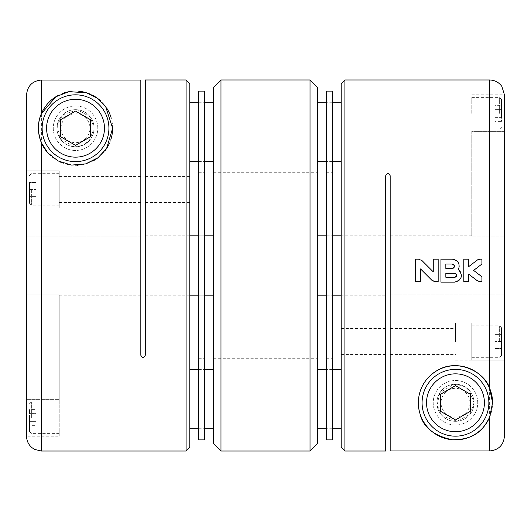 <?xml version="1.0" encoding="UTF-8"?>
<svg xmlns="http://www.w3.org/2000/svg" width="531" height="531" viewBox="0 0 531 531"><rect width="100%" height="100%" fill="white"/><g stroke="black" fill="none" stroke-linecap="round" stroke-linejoin="round"><path stroke-width="0.4" stroke-dasharray="2.65 1.99" d="M59.2 436.177L59.2 399.617L26.55 399.617L59.2 399.617L59.2 436.177L26.55 436.177L26.55 94.876L26.55 399.617L26.55 236.156L140.828 236.156L140.828 295.183L140.828 80.035L140.828 236.156L26.55 236.156M26.55 207.986L59.2 207.986L26.55 207.986L26.55 170.882L26.55 207.986L26.55 170.882L59.2 170.882L59.2 207.986L59.2 170.882L59.2 207.986L59.2 170.882L26.55 170.882M26.55 294.844L59.2 294.844L59.2 399.617L59.2 294.844L26.55 294.844M36.008 425.663L36.008 413.609L29.517 413.609L29.517 409.593L29.517 425.663L29.517 413.609L36.008 413.609L36.008 421.641L29.517 421.641L36.008 421.641L36.008 425.663L29.517 425.663M29.517 417.625L29.517 431.544L29.517 417.625M56.976 128.217A18.552 18.552 0 0 1 75.528 109.665A18.552 18.552 0 0 1 94.08 128.217L89.327 140.609L82.65 145.348L73.703 146.675L59.937 138.266L57.136 125.787L62.578 114.928L77.367 109.758L90.19 116.853L94.08 128.217A18.552 18.552 0 0 1 75.528 146.768A18.552 18.552 0 0 1 56.976 128.217A18.552 18.552 0 0 1 84.801 112.147A18.552 18.552 0 0 1 84.801 144.279A18.552 18.552 0 0 1 56.976 128.217A18.552 18.552 0 0 0 75.528 146.768A18.552 18.552 0 0 0 94.08 128.217A18.552 18.552 0 0 0 75.528 109.665A18.552 18.552 0 0 0 56.976 128.217A18.552 18.552 0 0 0 75.528 146.768A18.552 18.552 0 0 0 94.08 128.217A18.552 18.552 0 0 0 75.528 109.665A18.552 18.552 0 0 0 56.976 128.217A18.552 18.552 0 0 1 84.801 112.147A18.552 18.552 0 0 1 84.801 144.279A18.552 18.552 0 0 1 56.976 128.217M186.096 451.018L186.096 79.982M145.282 79.982L145.282 355.292C143.808 358.12 142.321 358.12 140.828 355.292L140.828 80.035L41.391 80.035C32.384 80.924 27.433 85.876 26.55 94.876M189.806 447.308L189.806 83.692M145.282 265.5L145.282 235.817L145.282 265.5M189.806 189.434L189.806 202.424L189.806 189.434M189.806 265.5L189.806 235.817L189.806 265.5M213.555 443.597L213.555 87.403M145.282 189.434L145.282 202.424L145.282 189.434M140.828 189.434L140.828 202.424L140.828 189.434M112.632 128.217A37.104 37.104 0 0 0 111.039 117.457M106.917 108.437A37.104 37.104 0 0 0 100.585 100.85M91.803 94.87A37.104 37.104 0 0 0 89.799 93.967M88.292 93.376A37.104 37.104 0 0 0 86.022 92.626M78.754 91.252A37.104 37.104 0 0 0 70.577 91.445M63.667 93.058A37.104 37.104 0 0 0 58.158 95.427M54.049 97.956A37.104 37.104 0 0 0 53.591 98.288M48.965 154.123A37.104 37.104 0 0 0 60.74 162.247M61.682 162.639A37.104 37.104 0 0 0 76.922 165.294M77.778 165.254A37.104 37.104 0 0 0 93.337 160.767M98.202 157.588A37.104 37.104 0 0 0 104.72 151.123M109.486 143.158A37.104 37.104 0 0 0 110.886 139.467M108.921 128.217A33.393 33.393 0 0 0 75.528 94.823A33.393 33.393 0 0 0 42.135 128.217A33.393 33.393 0 0 0 75.528 161.61A33.393 33.393 0 0 0 108.921 128.217M61.072 128.217A14.456 14.456 0 0 1 82.756 115.698A14.456 14.456 0 0 1 82.756 140.735A14.456 14.456 0 0 1 61.072 128.217M60.687 119.648L60.687 136.786L75.528 145.355L90.37 136.786L90.37 119.648L75.528 111.079L60.687 119.648M59.2 417.625L59.2 401.854L59.2 417.625M36.008 409.593L36.008 413.609L36.008 409.593L29.517 409.593M59.2 189.434L59.2 205.205L59.2 189.434M29.517 189.434L29.517 203.353L29.517 182.478L29.517 189.434L36.008 189.434L36.008 196.397L36.008 189.434L29.517 189.434M36.008 182.478L29.517 182.478L36.008 182.478M36.008 196.397L29.517 196.397L36.008 196.397M97.79 128.217A22.262 22.262 0 0 0 64.397 108.935A22.262 22.262 0 0 0 64.397 147.492A22.262 22.262 0 0 0 97.79 128.217A22.262 22.262 0 0 0 64.397 108.935A22.262 22.262 0 0 0 64.397 147.492A22.262 22.262 0 0 0 97.79 128.217M198.713 91.113L198.713 439.887M204.647 91.113L204.647 439.887M198.713 399.073L198.713 428.756L198.713 399.073M204.647 399.073L204.647 428.756L204.647 399.073M198.713 131.927L198.713 161.61L198.713 131.927M204.647 131.927L204.647 161.61L204.647 131.927M213.555 131.927L213.555 102.244L213.555 131.927M213.555 399.073L213.555 369.39L213.555 399.073M317.445 443.597L317.445 87.403M317.445 131.927L317.445 102.244L317.445 131.927M317.445 399.073L317.445 369.39L317.445 399.073M310.024 451.018L310.024 79.982M220.976 451.018L220.976 79.982M341.194 399.073L341.194 369.39L341.194 399.073M341.194 131.927L341.194 102.244L341.194 131.927M189.806 399.073L189.806 369.39L189.806 399.073M189.806 131.927L189.806 102.244L189.806 131.927M326.353 91.113L326.353 439.887M332.287 91.113L332.287 439.887M326.353 399.073L326.353 428.756L326.353 399.073M332.287 399.073L332.287 428.756L332.287 399.073M326.353 131.927L326.353 161.61L326.353 131.927M332.287 131.927L332.287 161.61L332.287 131.927M385.718 451.018L385.718 175.708C387.192 172.88 388.679 172.88 390.172 175.708L390.172 450.965L489.609 450.965C498.622 450.062 503.574 445.111 504.45 436.124L504.45 94.823L504.45 294.844L504.45 131.383L471.8 131.383L471.8 236.156L471.8 235.817L471.8 236.156L504.45 236.156L471.8 236.156L471.8 131.383L504.45 131.383M344.904 451.018L344.904 79.982M474.024 402.783L470.134 414.147L457.297 421.249L442.515 416.058L437.079 405.226L439.88 392.734L453.607 384.325L462.561 385.639L469.258 390.371L474.024 402.783A18.552 18.552 0 0 0 446.199 386.721A18.552 18.552 0 0 0 446.199 418.853A18.552 18.552 0 0 0 474.024 402.783A18.552 18.552 0 0 0 446.199 386.721A18.552 18.552 0 0 0 446.199 418.853A18.552 18.552 0 0 0 474.024 402.783A18.552 18.552 0 0 1 455.472 421.335A18.552 18.552 0 0 1 436.92 402.783A18.552 18.552 0 0 1 455.472 384.232A18.552 18.552 0 0 1 474.024 402.783A18.552 18.552 0 0 0 446.199 386.721A18.552 18.552 0 0 0 446.199 418.853A18.552 18.552 0 0 0 474.024 402.783A18.552 18.552 0 0 0 446.199 386.721A18.552 18.552 0 0 0 446.199 418.853A18.552 18.552 0 0 0 474.024 402.783M385.718 265.5L385.718 235.817L385.718 265.5M341.194 447.308L341.194 83.692M504.45 294.844L390.172 294.844L390.172 450.965L390.172 235.817L390.172 294.844L504.45 294.844L504.45 436.124M341.194 341.566L341.194 328.576L341.194 341.566M471.8 360.118L471.8 323.014L471.8 360.118L504.45 360.118L504.45 350.838M317.445 265.5L317.445 235.817L317.445 265.5M385.718 341.566L385.718 328.576L385.718 341.566M390.172 341.566L390.172 328.576L390.172 341.566M489.609 417.326A37.104 37.104 0 0 0 492.576 402.783M488.865 402.783A33.393 33.393 0 0 0 438.779 373.864A33.393 33.393 0 0 0 438.779 431.703A33.393 33.393 0 0 0 488.865 402.783M469.928 402.783A14.456 14.456 0 0 0 448.244 390.265A14.456 14.456 0 0 0 448.244 415.302A14.456 14.456 0 0 0 469.928 402.783M455.472 385.645L440.63 394.214L440.63 411.352L455.472 419.921L470.313 411.352L470.313 394.214L455.472 385.645M431.836 280.229A4.898 4.898 0 0 0 435.301 281.662L438.168 281.662L438.168 259.135L433.269 259.135L433.269 271.865L421.972 260.568A4.898 4.898 0 0 0 418.508 259.135L415.64 259.135L415.64 281.662L420.539 281.662L420.539 268.932M461.24 277.215A6.857 6.857 0 0 0 458.465 269.595A7.102 7.102 0 0 0 452.206 259.135L440.942 259.135L440.942 282.153L454.655 282.153A6.857 6.857 0 0 0 461.22 277.282M452.206 264.033L445.841 264.033L445.841 268.44L452.206 268.44M454.655 273.339L445.841 273.339L445.841 277.255L454.655 277.255M468.694 266.642L468.694 259.135L463.802 259.135L463.802 281.662L468.694 281.662L468.694 274.155M477.177 280.653A4.898 4.898 0 0 0 480.157 281.662L481.922 281.662L481.922 276.764L473.619 270.398M481.922 264.033L481.922 259.135L480.157 259.135M501.483 113.375L501.483 99.456L501.483 113.375M501.483 105.337L501.483 109.359L501.483 105.337L494.992 105.337L494.992 109.359L501.483 109.359L501.483 117.391L501.483 109.359L494.992 109.359L494.992 117.391L501.483 117.391L501.483 121.407L501.483 117.391L494.992 117.391L494.992 121.407L501.483 121.407M471.8 113.375L471.8 97.604L471.8 113.375M494.992 121.407L494.992 105.337M501.483 341.566L501.483 327.647L501.483 355.478L501.483 334.603L501.483 348.522L501.483 341.566L494.992 341.566L494.992 334.603L494.992 341.566L501.483 341.566M494.992 334.603L501.483 334.603L494.992 334.603M494.992 348.522L501.483 348.522L494.992 348.522M455.472 341.566L455.472 323.014L455.472 341.566M477.734 402.783A22.262 22.262 0 0 0 444.341 383.508A22.262 22.262 0 0 0 444.341 422.065A22.262 22.262 0 0 0 477.734 402.783A22.262 22.262 0 0 0 444.341 383.508A22.262 22.262 0 0 0 444.341 422.065A22.262 22.262 0 0 0 477.734 402.783M41.391 451.018L41.391 80.035M31.375 417.625L31.375 401.854L31.375 417.625M31.375 189.434L31.375 205.205L31.375 189.434M489.609 450.965L489.609 79.982M499.625 113.375L499.625 97.604L499.625 113.375M499.625 341.566L499.625 325.795L499.625 341.566M59.2 295.183L140.828 295.183M145.282 295.183L213.555 295.183M145.282 235.817L213.555 235.817M198.713 295.183L204.647 295.183M198.713 235.817L204.647 235.817M29.517 431.544L31.375 433.396L59.2 433.396M29.517 403.713L31.375 401.854L59.2 401.854M59.2 202.424L140.828 202.424M59.2 176.451L140.828 176.451M145.282 202.424L189.806 202.424M145.282 176.451L189.806 176.451M29.517 203.353L31.375 205.205L59.2 205.205M29.517 175.522L31.375 173.67L59.2 173.67M198.713 428.756L204.647 428.756L198.713 428.756M198.713 369.39L204.647 369.39L198.713 369.39M198.713 161.61L204.647 161.61L198.713 161.61M198.713 102.244L204.647 102.244L198.713 102.244M198.713 358.259L204.647 358.259M198.713 172.741L204.647 172.741M213.555 358.259L317.445 358.259M213.555 172.741L317.445 172.741M332.287 369.39L326.353 369.39L332.287 369.39M332.287 428.756L326.353 428.756L332.287 428.756M332.287 102.244L326.353 102.244L332.287 102.244M332.287 161.61L326.353 161.61L332.287 161.61M326.353 295.183L332.287 295.183M326.353 235.817L332.287 235.817M326.353 358.259L332.287 358.259M326.353 172.741L332.287 172.741M317.445 295.183L385.718 295.183M317.445 235.817L385.718 235.817M390.172 235.817L471.8 235.817M471.8 97.604L499.625 97.604L501.483 99.456M471.8 129.146L499.625 129.146L501.483 127.287M471.8 94.823L504.45 94.823M471.8 325.795L499.625 325.795L501.483 327.647M471.8 357.33L499.625 357.33L501.483 355.478M471.8 323.014L455.472 323.014M455.472 360.118L504.45 360.118M390.172 354.549L455.472 354.549M390.172 328.576L455.472 328.576M341.194 354.549L385.718 354.549M341.194 328.576L385.718 328.576"/><path stroke-width="0.8" d="M26.55 94.876L26.55 436.177C26.656 440.929 28.541 444.812 32.205 447.832L34.86 449.505L41.391 451.018L186.096 451.018L186.096 79.982L145.282 79.982L145.282 355.292C143.788 358.12 142.308 358.12 140.828 355.292L140.828 80.035L41.391 80.035C32.384 80.931 27.433 85.876 26.55 94.876L26.55 170.882M26.55 236.156L26.55 207.986M41.391 142.759L47.704 152.769L57.985 160.906L71.419 165.081L85.697 163.88L98.016 157.727L106.598 148.501L112.632 128.217L105.649 106.552L97.764 98.501L86.181 92.673L68.831 91.71L55.835 96.768L41.391 113.674C37.429 122.349 37.429 132.046 41.391 142.759L41.391 451.018M186.096 79.982L189.806 83.692L189.806 447.308L186.096 451.018M111.039 117.457A37.104 37.104 0 0 0 106.917 108.437M100.585 100.85A37.104 37.104 0 0 0 91.803 94.87M89.799 93.967A37.104 37.104 0 0 0 88.292 93.376M86.022 92.626A37.104 37.104 0 0 0 78.754 91.252M70.577 91.445A37.104 37.104 0 0 0 63.667 93.058M58.158 95.427A37.104 37.104 0 0 0 54.049 97.956M53.591 98.288A37.104 37.104 0 0 0 48.965 154.123M60.74 162.247A37.104 37.104 0 0 0 61.682 162.639M76.922 165.294A37.104 37.104 0 0 0 77.778 165.254M93.337 160.767A37.104 37.104 0 0 0 98.202 157.588M104.72 151.123A37.104 37.104 0 0 0 109.486 143.158M110.886 139.467A37.104 37.104 0 0 0 112.632 128.217M42.135 128.217A33.393 33.393 0 0 1 92.221 99.297A33.393 33.393 0 0 1 92.221 157.136A33.393 33.393 0 0 1 42.135 128.217M46.589 128.217A28.939 28.939 0 0 1 89.998 103.153A28.939 28.939 0 0 1 89.998 153.28A28.939 28.939 0 0 1 46.589 128.217M60.687 136.786L75.528 145.355L90.37 136.786L90.37 119.648L75.528 111.079L60.687 119.648L60.687 136.786M198.713 439.887L198.713 91.113L204.647 91.113L204.647 439.887L198.713 439.887M220.976 451.018L220.976 79.982L213.555 87.403L213.555 443.597L220.976 451.018L310.024 451.018L310.024 79.982L317.445 87.403L317.445 443.597L310.024 451.018M326.353 439.887L326.353 91.113L332.287 91.113L332.287 439.887L326.353 439.887M344.904 451.018L341.194 447.308L341.194 83.692L344.904 79.982L344.904 451.018L385.718 451.018L385.718 175.708C387.212 172.88 388.692 172.88 390.172 175.708L390.172 450.965L489.609 450.965C498.622 450.082 503.567 445.137 504.45 436.124L504.45 360.118M344.904 79.982L489.609 79.982L489.609 388.241C484.591 371.654 457.291 358.292 437.663 370.233C418.581 381.298 415.932 401.21 419.961 413.543C422.935 427.03 433.694 435.765 452.246 439.748C475.876 439.821 483.575 428.776 489.609 417.326L489.609 450.965M433.269 259.135L438.168 259.135L438.168 281.662L435.301 281.662L431.836 280.229L420.539 268.932L420.539 281.662L415.64 281.662L415.64 259.135L418.508 259.135L421.972 260.568L433.269 271.865L433.269 259.135M440.942 259.135L452.206 259.135C458.187 260.29 460.271 263.774 458.465 269.595C463.258 275.609 461.983 279.797 454.655 282.153L440.942 282.153L440.942 259.135M468.694 259.135L468.694 266.642L477.177 260.144L480.157 259.135L481.922 259.135L481.922 264.033L473.619 270.398L481.922 276.764L481.922 281.662L480.157 281.662L477.177 280.653L468.694 274.155L468.694 281.662L463.802 281.662L463.802 259.135L468.694 259.135M489.609 79.982C494.773 80.121 498.868 82.285 501.881 86.48L504.45 94.823L504.45 436.124M504.45 94.823L504.45 131.383M504.45 294.844L504.45 350.838M489.609 388.241L492.582 402.783L489.609 417.326A37.104 37.104 0 0 1 429.061 428.849A37.104 37.104 0 0 1 441.387 368.461A37.104 37.104 0 0 1 492.576 402.783M470.313 394.214L470.313 411.352L455.472 419.921L440.63 411.352L440.63 394.214L455.472 385.645L470.313 394.214M484.411 402.783A28.939 28.939 0 0 0 441.002 377.72A28.939 28.939 0 0 0 441.002 427.847A28.939 28.939 0 0 0 484.411 402.783M488.865 402.783A33.393 33.393 0 0 0 438.779 373.864A33.393 33.393 0 0 0 438.779 431.703A33.393 33.393 0 0 0 488.865 402.783M420.539 268.932L431.836 280.229M452.206 268.44L445.841 268.44L445.841 264.033L452.206 264.033C455.034 265.5 455.034 266.967 452.206 268.44A2.204 2.204 0 0 0 454.41 266.23A2.204 2.204 0 0 0 452.206 264.033M454.655 277.255L445.841 277.255L445.841 273.339L454.655 273.339C457.164 274.64 457.164 275.947 454.655 277.255A1.958 1.958 0 0 0 456.614 275.297A1.958 1.958 0 0 0 454.655 273.339M468.694 274.155L477.177 280.653M473.619 270.398L481.922 264.033M480.157 259.135A4.898 4.898 0 0 0 477.177 260.144L468.694 266.642M41.391 80.035L41.391 113.674M189.806 295.183L198.713 295.183M204.647 295.183L213.555 295.183M189.806 235.817L198.713 235.817M204.647 235.817L213.555 235.817M220.976 79.982L310.024 79.982M341.194 369.39L332.287 369.39M326.353 369.39L317.445 369.39M341.194 428.756L332.287 428.756M326.353 428.756L317.445 428.756M341.194 102.244L332.287 102.244M326.353 102.244L317.445 102.244M341.194 161.61L332.287 161.61M326.353 161.61L317.445 161.61M189.806 428.756L198.713 428.756M204.647 428.756L213.555 428.756M189.806 369.39L198.713 369.39M204.647 369.39L213.555 369.39M189.806 161.61L198.713 161.61M204.647 161.61L213.555 161.61M189.806 102.244L198.713 102.244M204.647 102.244L213.555 102.244M341.194 235.817L332.287 235.817M326.353 235.817L317.445 235.817M341.194 295.183L332.287 295.183M326.353 295.183L317.445 295.183"/></g></svg>
